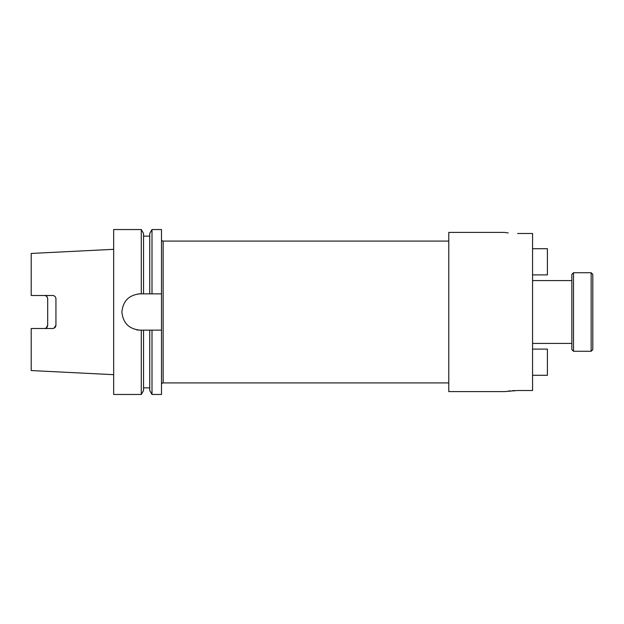 <?xml version="1.0" encoding="UTF-8"?>
<svg xmlns="http://www.w3.org/2000/svg" width="624" height="624" viewBox="0 0 624 624"><rect width="100%" height="100%" fill="white"/><g stroke="black" fill="none" stroke-linecap="round" stroke-linejoin="round"><path stroke-width="0.94" d="M448.781 241.082L163.137 241.082A1.646 1.646 0 0 1 161.491 239.437M448.781 382.918L163.137 382.918A1.646 1.646 0 0 0 161.491 384.563M591.154 272.727L592.8 274.381L592.8 349.619L591.154 351.273L591.154 272.727L573.503 272.727L573.503 351.273L571.857 349.619L571.857 274.381L573.503 272.727M591.154 351.273L573.503 351.273M504.527 232.409L448.781 232.409L448.781 391.591L504.527 391.591L517.616 390.507L532.561 390.507L532.561 233.493L517.616 233.493C500.729 232.315 500.729 232.315 517.616 233.493M151.999 330.143L161.491 330.143L161.491 394.462L151.999 394.462L151.999 330.143L140.049 330.143C129.028 329.066 122.983 323.029 121.906 312.016C122.967 300.986 129.012 294.934 140.049 293.857L141.289 293.857L141.289 229.538L113.662 229.538L113.662 394.462L141.289 394.462L141.289 330.143M149.737 387.863L143.551 387.863M143.551 330.143L143.551 390.538L141.289 394.462M141.289 293.857L149.737 293.857L149.737 233.462L151.999 229.538L151.999 293.857L161.491 293.857L161.491 229.538L151.999 229.538M113.662 374.681L31.2 370.555L31.2 328.505L52.642 328.505C54.662 328.294 55.762 327.194 55.942 325.213L55.942 298.787C55.762 296.798 54.662 295.698 52.642 295.495L31.2 295.495L31.2 253.445L113.662 249.319M46.254 327.935L47.689 325.213C47.541 327.179 46.441 328.279 44.398 328.505M47.689 325.213L47.689 298.787C47.533 296.821 46.433 295.721 44.398 295.495L45.443 295.659M514.862 390.554L512.6 390.671M510.385 390.842L508.427 391.045M161.491 330.143L161.491 293.857M508.186 232.931L506.08 232.651M505.487 232.565L504.777 232.448M54.499 296.065L53.929 295.753M53.297 295.558L52.642 295.495M54.046 328.193L55.942 325.213M47.627 298.155L46.745 296.478M143.551 293.857L143.551 233.462L141.289 229.538M149.737 293.857L151.999 293.857M151.999 394.462L149.737 390.538L149.737 330.143M140.049 293.857A18.143 18.143 0 0 0 138.247 293.951M136.5 329.792A18.143 18.143 0 0 0 140.049 330.143M532.561 375.289L547.404 375.289L547.404 349.105L532.561 349.105M532.561 274.895L547.404 274.895L547.404 248.711L532.561 248.711M163.137 241.082L163.137 382.918M571.857 343.418L532.561 343.418M149.737 236.137L143.551 236.137M571.857 280.582L532.561 280.582"/></g></svg>
